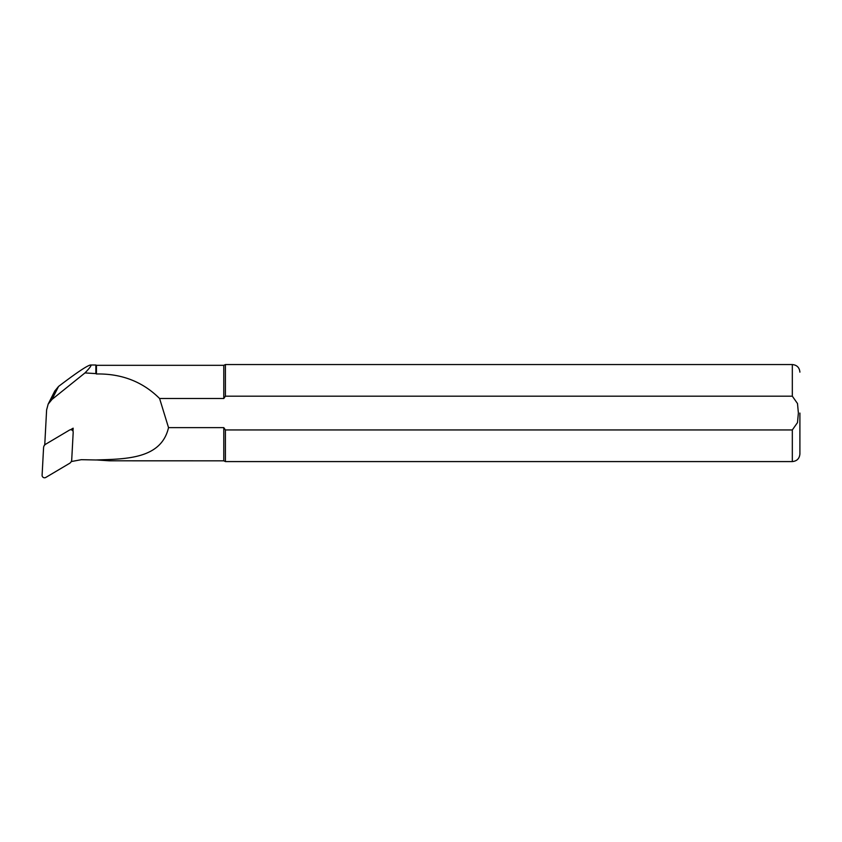 <?xml version="1.0" encoding="UTF-8"?>
<svg xmlns="http://www.w3.org/2000/svg" width="842" height="842" viewBox="0 0 842 842"><rect width="100%" height="100%" fill="white"/><g stroke="black" fill="none" stroke-linecap="round" stroke-linejoin="round"><path stroke-width="1.26" d="M44.742 445.018L46.615 409.896L48.152 404.16L51.983 399.434L84.979 372.922L95.851 373.606L95.851 365.007L90.557 365.007C87.431 365.439 76.759 372.585 58.551 386.436L54.762 391.056M84.979 372.922C88.905 368.87 90.904 366.365 90.989 365.396L90.557 365.007M95.851 373.606L96.441 373.974L96.441 365.312L95.851 365.007M96.441 373.974C121.701 373.553 142.761 381.731 159.591 398.508L223.783 398.508L223.783 365.312L96.441 365.312M223.783 427.631L168.526 427.631C161.317 458.848 126.584 459.037 96.441 459.942L109.471 460.816L223.783 460.827L223.783 427.631L225.414 429.946L792.322 429.946L797.5 422.589L798.384 413.064L797.5 403.539L792.322 396.182L225.414 396.182L223.783 398.508L225.414 396.182L225.414 364.554L223.783 365.312M96.441 459.985L81.306 459.69L71.254 461.563A4.547 4.421 -153.2 0 0 71.717 459.837L73.191 432.293A2.421 2.358 -153.2 0 0 69.497 430.083L45.689 444.197A4.547 4.421 -153.2 0 0 43.573 447.691L42.1 475.225A2.421 2.358 -153.2 0 0 45.784 477.446L69.602 463.332A4.547 4.421 -153.2 0 0 71.254 461.563M168.526 427.631L159.591 398.508M792.322 429.946L792.322 461.584L225.414 461.584L225.414 429.946M799.9 413.064L799.9 454.006L799.9 413.064M72.991 431.22L73.149 428.178L70.486 429.757M51.983 399.434L58.551 386.436M792.322 396.182L792.322 364.554C796.921 365.007 799.447 367.533 799.9 372.132M48.141 404.16L54.888 390.814M792.322 461.584C796.921 461.132 799.447 458.606 799.9 454.006M792.322 364.554L225.414 364.554M223.783 460.827L225.414 461.584M44.773 444.502L44.026 445.965"/></g></svg>
